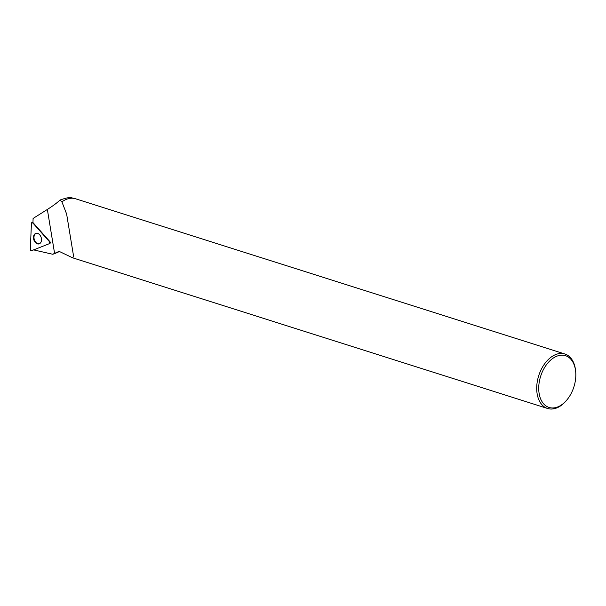 <?xml version="1.0" encoding="UTF-8"?>
<svg xmlns="http://www.w3.org/2000/svg" width="606" height="606" viewBox="0 0 606 606"><rect width="100%" height="100%" fill="white"/><g stroke="black" fill="none" stroke-linecap="round" stroke-linejoin="round"><path stroke-width="0.91" d="M31.436 223.341L30.3 249.392A1.136 0.795 -106.9 0 0 31.504 250.74L49.45 243.642A1.136 0.795 -106.9 0 0 49.533 241.779L32.716 222.834A1.136 0.795 -106.9 0 0 31.436 223.341M35.292 242.445A5.499 3.848 -106.9 0 0 39.337 243.794A5.499 3.848 -106.9 0 0 39.693 234.802A5.499 3.848 -106.9 0 0 36.148 233.295A5.499 3.848 -106.9 0 0 33.504 236.931A5.499 3.848 -106.9 0 0 35.292 242.445M33.557 249.884L52.699 254.247L59.1 251.354L72.614 257.815L73.629 256.512L66.63 214.032L61.918 201.859L60.032 200.033C57.237 202.73 53.01 205.866 47.351 209.449L33.095 218.455L32.966 222.607A1.053 0.735 73.1 0 1 33.133 222.758L32.716 222.834M49.533 241.779L32.716 222.834L31.436 223.341L30.3 249.392L31.504 250.74L49.45 243.642L49.533 241.779L49.95 241.696L33.133 222.758M49.95 241.696A1.053 0.735 73.1 0 1 49.874 243.43M60.032 200.033C65.872 197.98 69.637 197.185 71.326 197.662L73.371 198.314M59.486 251.505L55.805 253.149A33.656 21.634 -72.4 0 1 52.699 254.247M575.7 371.917L575.624 371.077A28.58 18.369 107.6 0 0 564.875 353.995A28.58 18.369 107.6 0 0 557.959 353.828A28.58 18.369 107.6 0 0 537.431 380.788A28.58 18.369 107.6 0 0 547.589 408.482A28.58 18.369 107.6 0 0 566.224 400.717L566.769 400.074A27.149 17.453 107.6 0 0 575.7 371.917A27.149 17.453 107.6 0 0 558.914 355.533A27.149 17.453 107.6 0 0 539.188 393.802A27.149 17.453 107.6 0 0 566.769 400.074M61.918 201.859A28.58 18.369 -72.4 0 1 68.66 198.616A28.58 18.369 -72.4 0 1 75.576 198.783L564.875 353.995M39.67 243.62L39.723 243.597A5.416 3.795 73.1 0 1 39.67 243.62A5.416 3.795 73.1 0 1 34.307 239.59A5.416 3.795 73.1 0 1 36.519 233.257A5.416 3.795 73.1 0 1 36.572 233.242L36.519 233.257M49.957 243.385L49.541 243.597M54.593 253.406L47.351 209.449M49.912 243.407L49.495 243.62M32.974 222.402L32.027 222.523M72.788 257.868L547.589 408.482"/></g></svg>
